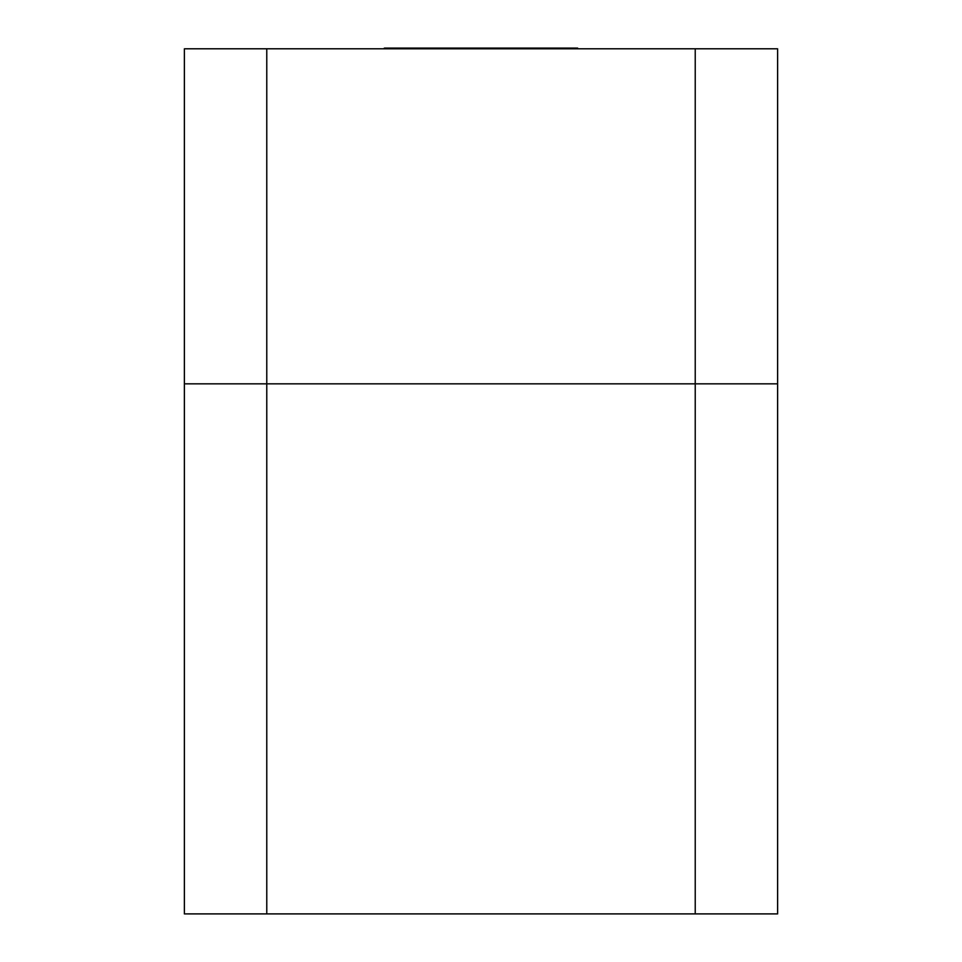 <?xml version="1.0" encoding="UTF-8"?>
<svg xmlns="http://www.w3.org/2000/svg" width="962" height="962" viewBox="0 0 962 962"><rect width="100%" height="100%" fill="white"/><g stroke="black" fill="none" stroke-linecap="round" stroke-linejoin="round"><path stroke-width="1.44" d="M777.609 913.9L777.609 383.838L695.225 383.838L695.225 913.9L266.775 913.9L266.775 383.838L695.225 383.838L184.391 383.838L184.391 913.9L266.775 913.9L184.391 913.9L184.391 383.838L695.225 383.838L695.225 913.9L266.775 913.9L266.775 48.785L777.609 48.785L695.225 48.785L695.225 383.838L777.609 383.838L695.225 383.838L777.609 383.838L777.609 48.785L777.609 913.9L695.225 913.9L777.609 913.9M184.391 48.785L695.225 48.785L695.225 383.838L266.775 383.838L266.775 48.785L184.391 48.785L184.391 383.838L184.391 48.785M384.319 48.1L385.149 48.785L384.319 48.1L385.149 48.785L384.319 48.1L481 48.1L384.319 48.1M577.681 48.1L576.851 48.785L577.681 48.1L576.851 48.785L577.681 48.1L481 48.1L577.681 48.1L576.851 48.785L577.681 48.1M481 48.785L481 48.1L481 48.785"/></g></svg>

